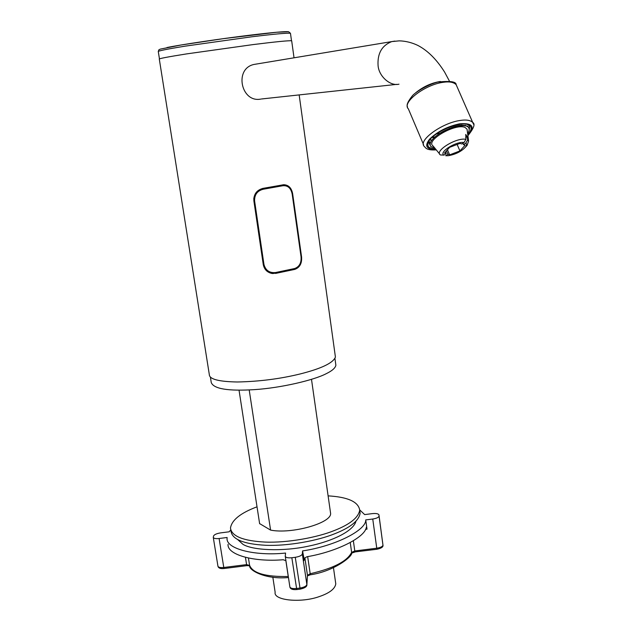 <?xml version="1.0" encoding="UTF-8"?>
<svg xmlns="http://www.w3.org/2000/svg" width="632" height="632" viewBox="0 0 632 632"><rect width="100%" height="100%" fill="white"/><g stroke="black" fill="none" stroke-linecap="round" stroke-linejoin="round"><path stroke-width="0.95" d="M459.188 125.413L458.421 126.068M434.942 136.939L432.209 137.334L434.555 137.278M467.238 130.642L467.048 129.173L464.97 127.395C455.356 123.09 424.783 140.667 433.11 146.016L439.651 154.003M465.934 139.356L464.03 142.54C456.367 140.983 438.482 152.233 443.917 155.117L440.425 154.959C433.923 151.08 456.762 137.12 465.934 139.356L465.744 134.434L467.143 136.646L465.658 137.579M446.208 155.756L448.507 155.677C455.49 154.39 461.036 151.656 465.136 147.477C466.748 145.455 466.953 144.017 465.76 143.156L467.656 139.988L467.143 136.646M467.656 139.988L468.604 141.047L467.016 145.534L465.792 146.798M467.609 133.455C469.371 130.919 469.671 128.952 468.517 127.545C466.74 123.359 449.518 126.724 439.603 133.502C452.986 125.705 462.498 123.43 468.138 126.677L468.707 127.798M429.989 144.38L429.065 142.895M467.404 126.06L467.285 126.59M430.439 142.469L428.946 141.608M465.215 125.27L464.844 125.855M431.853 140.13L429.942 139.751M461.629 125.128L460.981 125.752M434.642 137.207L432.272 137.278M438.584 132.515L439.603 133.502C431.948 138.59 428.962 142.871 430.629 146.355L434.871 148.172M467.53 126.139L467.427 126.669M430.376 142.627L428.938 141.742M465.421 125.318L465.065 125.886M431.711 140.328L429.815 139.909M461.968 125.112L461.344 125.729M434.358 137.46L432.043 137.492M461.471 125.144L460.704 125.776M434.8 137.057L432.912 137.286M445.678 155.701L447.946 154.287L449.66 154.864L459.93 150.93L465.144 145.202L463.454 144.602L465.76 143.156M464.03 142.54L461.723 143.978L460.017 143.369L449.597 147.351L444.454 153.11L446.184 153.695L443.917 155.117M446.184 153.695L445.457 151.988M446.469 150.858L447.946 154.287M447.456 149.752L449.66 154.864M463.454 144.602L462.869 143.259M457.134 144.475L459.93 150.93M355.958 521.266C353.462 530.975 332.945 541.095 308.882 546.072C282.567 551.862 252.247 550.306 242.917 544.302L237.687 539.578M299.165 94.911L335.418 357.072C333.206 362.926 321.514 368.535 300.342 373.915C280.15 378.876 259.128 381.562 237.277 381.989C218.656 381.649 209.334 379.176 209.31 374.571L159.311 59.139C158.482 58.665 167.599 56.919 186.653 53.894L252.863 44.619C275.544 41.791 288.476 40.503 291.676 40.772L291.7 40.946M335.418 357.072L335.221 355.682M435.811 149.318L428.82 147.398L427.73 145.052L428.401 142.074M465.049 123.833C468.912 124.441 470.295 126.25 469.197 129.26M429.989 144.515L429.033 142.753L430.037 145.02M429.452 147.912L427.825 146L427.943 143.156C430.052 134.498 455.514 122.26 466.139 124.149C472.199 125.413 472.736 128.912 467.767 134.64M434.729 137.128L432.841 137.349M453.91 126.677L452.401 127.538M439.074 132.989L437.091 133.486M429.033 142.753L429.025 141.007M467.443 126.084L467.325 126.613M430.416 142.516L428.946 141.647M465.278 125.286L464.907 125.863M461.739 125.12L461.091 125.744M455.348 126.258L454.179 127.008M439.382 133.289L436.467 133.921M256.442 64.037L253.993 64.448C233.856 68.675 241.076 102.929 260.716 99.106M270.788 273.19L271.815 273.206M283.752 184.907L283.191 184.773M275.52 273.435L294.804 269.39C299.805 267.518 302.064 263.347 301.575 256.892L292.64 193.708C291.51 187.894 288.532 184.9 283.713 184.726L263.117 188.344C256.774 189.987 253.693 194.127 253.859 200.771L263.291 264.769C264.452 269.832 267.581 272.763 272.7 273.553L274.651 273.285M253.748 199.056C254.435 193.297 257.524 189.774 263.015 188.478L263.307 189.229C257.366 190.73 254.459 194.601 254.585 200.842L263.963 264.484C265.606 270.385 269.437 273.071 275.457 272.55L275.386 273.182L272.55 273.3C269.011 272.874 266.309 271.104 264.429 268.007M275.457 272.55L294.623 268.537C299.339 266.822 301.48 262.928 301.053 256.853L292.166 194C290.902 188.06 287.781 185.31 282.812 185.745L263.307 189.229M294.623 268.537L294.378 269.2L275.418 273.166M262.501 188.462L283.286 184.923C288.137 185.081 291.147 188.075 292.308 193.905L301.195 256.718M281.801 185.034L282.812 185.745M271.049 273.04L269.793 272.85M330.433 512.149L330.591 513.303C331.934 523.043 291.431 534.38 270.583 530.098L259.61 523.596M249.198 389.944L270.583 530.098M239.038 390.173L259.633 523.746M335.624 582.751L335.782 583.889C334.984 588.874 329.485 593.108 319.286 596.584C300.887 603.252 273.293 600.392 275.149 592.303L272.827 577.135M210.385 377.028L211.254 382.534C213.679 388.917 228.136 391.279 254.633 389.62C281.122 387.906 314.088 380.101 326.167 373.717C332.108 370.842 335.347 368.014 335.876 365.241L334.944 358.518M230.972 531.133C232.11 539.357 243.628 544.065 265.543 545.274C288.034 546.253 318.046 540.629 334.936 533.669C350.531 527.483 358.929 520.665 360.129 513.208L359.821 510.98M257.027 506.809C240.539 513.018 231.691 520.096 230.483 528.06C231.612 536.22 243.13 540.897 265.053 542.074C287.552 543.03 317.58 537.405 334.478 530.477C350.089 524.315 358.494 517.529 359.703 510.127C358.368 501.776 347.837 497.021 328.111 495.867M166.966 47.534C179.235 44.912 222.567 38.473 249.308 35.266L251.963 34.942C273.063 32.398 285.222 31.331 288.437 31.726M304.095 559.217L302.57 550.914L302.333 553.94C301.772 555.496 299.418 556.618 295.27 557.306L291.834 557.74C287.876 558.103 285.68 557.59 285.245 556.207L285.593 553.055C254.119 556.326 225.513 548.576 227.101 538.148L227.101 537.492L219.107 538.511C215.623 538.859 213.671 538.456 213.261 537.303L213.592 535.936C214.374 534.538 216.689 533.527 220.56 532.894L229.211 531.796L230.759 529.798M302.57 550.914C335.031 546.127 366.339 530.216 365.738 519.915L367.01 529.158L365.541 529.34M359.703 509.89L364.672 514.598L372.359 513.619C376.23 513.271 378.426 513.713 378.963 514.946L379.058 516.115C378.623 517.45 376.522 518.422 372.754 519.022L365.738 519.915M304 560.56L304.743 558.017L306.931 556.745C337.077 551.673 365.225 537.24 366.347 527.23L367.01 529.158M228.081 544.278C226.754 554.454 253.037 562.275 283.191 559.739L285.917 560.679M457.062 86.758L456.146 84.672C453.634 82.152 449.265 81.37 443.048 82.326C425.146 84.609 401.438 102.479 408.359 108.862L423.551 144.633M467.854 135.359C475.462 126.677 472.704 122.829 459.59 123.809C447.48 126.424 437.494 131.519 429.642 139.103C424.238 146.016 426.379 149.523 436.072 149.634M436.278 149.895C425.771 150.495 425.605 147.438 424.333 146.466C417.594 140.612 441.76 123.129 459.693 120.53C465.934 119.48 470.271 120.112 472.704 122.426L473.55 124.299M440.433 81.489L439.698 81.583C431.103 83.061 423.1 86.781 415.706 92.762M394.834 41.104L391.761 41.593C381.949 45.449 377.383 53.357 378.062 65.317C378.655 76.164 390.149 86.41 398.99 84.182M294.804 269.39L294.07 269.272M301.053 256.853L301.267 256.758C301.796 263.117 299.497 267.257 294.378 269.2L275.386 273.182L272.55 273.3M292.166 194L292.379 193.929C291.02 187.901 287.979 184.9 283.278 184.923L282.488 184.9M253.874 200.905L254.585 200.842M263.26 264.532L263.963 264.484M290.491 33.504L290.467 33.291C287.299 32.872 274.367 34.041 251.662 36.806L185.587 46.081C166.635 49.162 157.542 51.01 158.3 51.627L159.454 58.902M307.666 556.61L310.193 573.73C333.388 568.405 347.197 561.279 351.621 552.376L350.254 542.572M248.447 558.072L249.577 565.229C252.603 573.177 265.495 576.929 288.247 576.487L285.854 560.616M285.245 556.207L289.859 586.812C290.309 588.274 292.505 588.834 296.44 588.495L299.86 588.06C303.992 587.373 306.322 586.204 306.868 584.561L302.333 553.94M306.852 585.082L307.46 575.302L304.885 557.859M300.153 589.008L295.27 557.306M296.74 589.435L291.834 557.74M245.445 557.385L246.583 564.613L223.783 567.489L224.099 568.516C220.442 568.903 218.388 568.113 217.937 566.154C218.356 567.378 220.307 567.82 223.783 567.489L219.107 538.511M353.367 540.779L354.789 550.97L376.719 548.213C380.472 547.604 382.558 546.593 382.976 545.179L378.963 514.946M382.984 545.377L379.058 516.028M376.885 549.161L372.754 519.022M351.621 552.376L354.789 550.97L354.979 552.02L351.55 553.126L351.621 552.376M289.898 587.057C290.365 589.048 292.632 589.885 296.7 589.569L300.113 589.143C304.837 588.084 307.089 586.599 306.883 584.679L307.46 575.302L310.193 573.73L310.217 574.828L307.444 575.902M288.405 577.15L288.303 576.487M224.099 568.516L246.883 565.648L246.583 564.613L249.632 565.474M354.987 551.918L376.885 549.263C381.341 548.307 383.371 546.941 382.976 545.179L379.058 516.115M351.479 553.229L351.605 552.889C353.304 555.781 334.636 571.265 310.217 574.828L310.115 574.733M467.048 129.173L468.604 141.047M468.138 126.677L468.517 127.545M429.618 143.97L430.021 144.91M434.326 137.128L434.753 137.105M467.016 145.534L465.128 147.493M407.537 106.99C406.226 105.133 407.917 101.31 412.601 95.519C416.219 91.593 428.046 84.57 437.7 82.073C450.103 80.762 456.249 81.623 456.146 84.672L472.704 122.426C475.454 123.888 473.858 128.312 467.901 135.69M434.16 137.207L434.666 137.184M449.423 81.094L444.612 72.095C436.625 59.416 427.659 50.505 417.728 45.362C411.756 42.534 405.61 41.033 399.282 40.851L391.761 41.593L253.993 64.448M261.419 98.987L396.951 84.348M291.676 40.772L294.03 57.804M272.7 273.553L271.168 273.293M330.591 513.303L311.497 379.342M335.782 583.889L333.459 567.654M359.703 510.127L360.129 513.208M291.494 40.732L290.467 33.291L288.674 31.774L276.658 32.248L223.357 38.655L180.934 45.022L160.37 49.099L158.932 49.762L158.261 51.469M217.937 566.154L213.261 537.303M303.968 560.308L304.032 559.462M246.883 565.648L249.703 565.743M249.648 565.545C248.36 569.993 265.013 579.718 288.461 577.545"/></g></svg>
